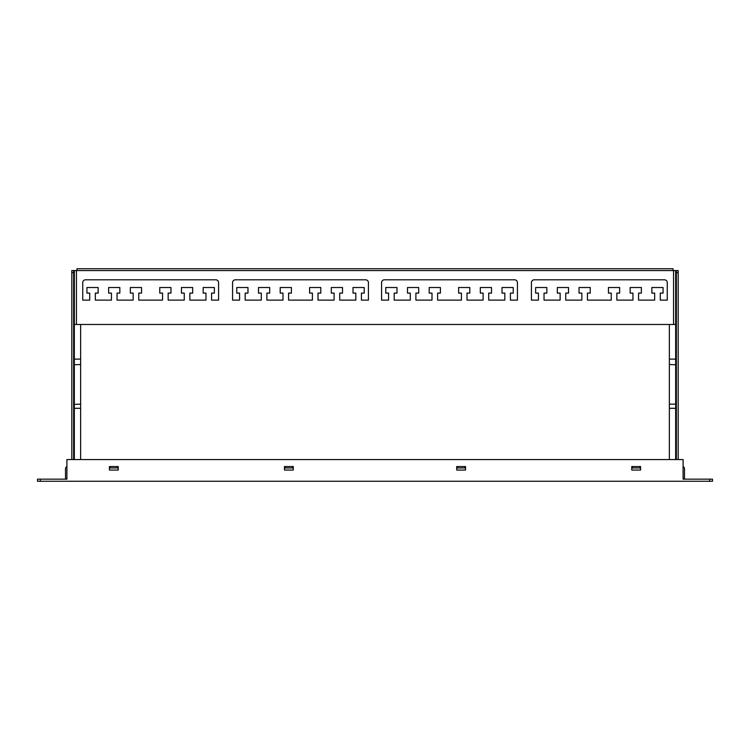 <?xml version="1.0" encoding="UTF-8"?>
<svg xmlns="http://www.w3.org/2000/svg" width="750" height="750" viewBox="0 0 750 750"><rect width="100%" height="100%" fill="white"/><g stroke="black" fill="none" stroke-linecap="round" stroke-linejoin="round"><path stroke-width="1.12" d="M37.5 479.156L40.303 479.156L40.303 481.256L37.5 481.256L37.5 479.156L37.5 481.256M709.697 479.156L712.5 479.156L712.5 481.256L709.697 481.256L709.697 479.156L683.091 479.156L683.091 459.553L66.909 459.553L66.909 479.156L40.303 479.156M456.713 466.556L456.713 470.053L465.534 470.053L465.534 466.556L456.713 466.556L465.534 466.556M284.466 470.053L293.287 470.053L293.287 466.556L284.466 466.556L284.466 470.053M631.763 466.556L631.763 470.053L640.584 470.053L640.584 466.556L631.763 466.556L640.584 466.556M109.416 470.053L118.238 470.053L118.238 466.556L109.416 466.556L109.416 470.053M709.697 481.256L40.303 481.256M109.416 467.953L118.238 467.953M110.184 467.953L110.184 466.556L109.416 466.556M284.466 467.953L293.287 467.953M285.234 467.953L285.234 466.556L284.466 466.556M456.713 467.953L465.534 467.953M631.763 467.953L640.584 467.953M110.184 466.556L118.238 466.556M285.234 466.556L293.287 466.556M639.816 467.953L639.816 466.556M632.541 467.953L632.541 466.556M464.766 467.953L464.766 466.556M457.481 467.953L457.481 466.556M292.519 467.953L292.519 466.556M117.459 467.953L117.459 466.556M683.091 466.669A2.1 2.1 0 0 1 684.487 468.656L684.487 478.875L683.091 478.875M66.909 466.669A2.1 2.1 0 0 0 65.512 468.656L65.512 478.875L66.909 478.875M638.559 300.113L654.666 300.113L654.666 293.109L651.863 293.109L651.863 287.512L663.066 287.512L663.066 293.109L660.262 293.109L660.262 300.113L667.266 300.113L667.266 282.609A2.803 2.803 0 0 0 664.462 279.806L534.225 279.806A2.803 2.803 0 0 0 531.422 282.609L531.422 300.113L538.425 300.113L538.425 293.109L535.631 293.109L535.631 287.512L546.834 287.512L546.834 293.109L544.031 293.109L544.031 300.113L560.138 300.113L560.138 293.109L557.334 293.109L557.334 287.512L568.538 287.512L568.538 293.109L565.734 293.109L565.734 300.113L581.841 300.113L581.841 293.109L579.038 293.109L579.038 287.512L590.241 287.512L590.241 293.109L587.447 293.109L587.447 300.113L611.25 300.113L611.25 293.109L608.447 293.109L608.447 287.512L619.65 287.512L619.65 293.109L616.856 293.109L616.856 300.113L632.953 300.113L632.953 293.109L630.159 293.109L630.159 287.512L641.362 287.512L641.362 293.109L638.559 293.109L638.559 300.113M437.597 300.113L461.409 300.113L461.409 293.109L458.606 293.109L458.606 287.512L469.809 287.512L469.809 293.109L467.006 293.109L467.006 300.113L483.113 300.113L483.113 293.109L480.309 293.109L480.309 287.512L491.512 287.512L491.512 293.109L488.709 293.109L488.709 300.113L504.816 300.113L504.816 293.109L502.022 293.109L502.022 287.512L513.225 287.512L513.225 293.109L510.422 293.109L510.422 300.113L517.425 300.113L517.425 282.609A2.803 2.803 0 0 0 514.622 279.806L384.384 279.806A2.803 2.803 0 0 0 381.581 282.609L381.581 300.113L388.584 300.113L388.584 293.109L385.781 293.109L385.781 287.512L396.984 287.512L396.984 293.109L394.181 293.109L394.181 300.113L410.287 300.113L410.287 293.109L407.494 293.109L407.494 287.512L418.697 287.512L418.697 293.109L415.894 293.109L415.894 300.113L432 300.113L432 293.109L429.197 293.109L429.197 287.512L440.4 287.512L440.4 293.109L437.597 293.109L437.597 300.113M339.713 300.113L355.819 300.113L355.819 293.109L353.016 293.109L353.016 287.512L364.219 287.512L364.219 293.109L361.416 293.109L361.416 300.113L368.419 300.113L368.419 282.609A2.803 2.803 0 0 0 365.616 279.806L235.378 279.806A2.803 2.803 0 0 0 232.575 282.609L232.575 300.113L239.578 300.113L239.578 293.109L236.775 293.109L236.775 287.512L247.978 287.512L247.978 293.109L245.184 293.109L245.184 300.113L261.291 300.113L261.291 293.109L258.488 293.109L258.488 287.512L269.691 287.512L269.691 293.109L266.887 293.109L266.887 300.113L282.994 300.113L282.994 293.109L280.191 293.109L280.191 287.512L291.394 287.512L291.394 293.109L288.591 293.109L288.591 300.113L312.403 300.113L312.403 293.109L309.6 293.109L309.6 287.512L320.803 287.512L320.803 293.109L318 293.109L318 300.113L334.106 300.113L334.106 293.109L331.303 293.109L331.303 287.512L342.506 287.512L342.506 293.109L339.713 293.109L339.713 300.113M189.863 300.113L205.969 300.113L205.969 293.109L203.166 293.109L203.166 287.512L214.369 287.512L214.369 293.109L211.575 293.109L211.575 300.113L218.578 300.113L218.578 282.609A2.803 2.803 0 0 0 215.775 279.806L85.537 279.806A2.803 2.803 0 0 0 82.734 282.609L82.734 300.113L89.737 300.113L89.737 293.109L86.934 293.109L86.934 287.512L98.138 287.512L98.138 293.109L95.334 293.109L95.334 300.113L111.441 300.113L111.441 293.109L108.637 293.109L108.637 287.512L119.841 287.512L119.841 293.109L117.047 293.109L117.047 300.113L133.144 300.113L133.144 293.109L130.35 293.109L130.35 287.512L141.553 287.512L141.553 293.109L138.75 293.109L138.75 300.113L162.553 300.113L162.553 293.109L159.759 293.109L159.759 287.512L170.963 287.512L170.963 293.109L168.159 293.109L168.159 300.113L184.266 300.113L184.266 293.109L181.463 293.109L181.463 287.512L192.666 287.512L192.666 293.109L189.863 293.109L189.863 300.113M80.634 459.553L80.634 359.119L74.334 359.119L74.334 270.562L76.988 270.562L76.988 268.744L673.013 268.744L673.013 270.562L676.369 270.562L676.369 459.553M678.188 459.553L678.188 270.562L676.369 270.562M71.812 459.553L71.812 270.562L73.631 270.562L73.631 459.553M669.366 459.553L669.366 404.147L675.666 404.147L675.666 324.478L74.334 324.478L74.334 270.562L73.631 270.562M669.366 404.147L669.366 324.478M675.666 324.478L675.666 270.562L675.666 324.478M673.847 270.562L76.153 270.562M80.634 359.119L80.634 324.478M678.188 272.662L676.369 272.662M675.666 459.553L675.666 404.147L676.369 404.391M669.366 408.309L676.369 408.309M669.366 364.537L676.369 364.772M669.366 359.119L676.369 359.119M673.566 324.478L673.566 270.844M76.434 324.478L76.434 270.844M71.812 272.662L73.631 272.662M80.634 408.309L74.334 408.309L74.334 359.119L73.631 359.119M74.334 459.553L74.334 408.309L73.631 408.309M80.634 404.147L73.631 404.391M80.634 364.537L73.631 364.772"/></g></svg>
